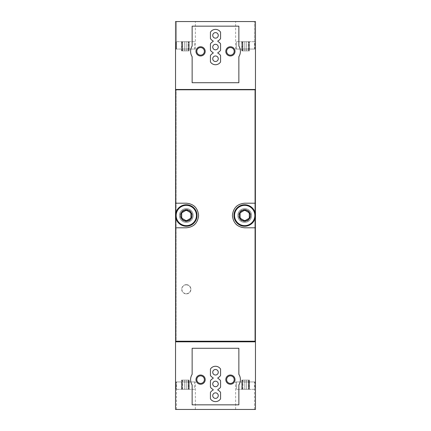 <?xml version="1.0" encoding="UTF-8"?>
<svg xmlns="http://www.w3.org/2000/svg" width="431" height="431" viewBox="0 0 431 431"><rect width="100%" height="100%" fill="white"/><g stroke="black" fill="none" stroke-linecap="round" stroke-linejoin="round"><path stroke-width="0.32" stroke-dasharray="2.15 1.62" d="M194.596 41.683L176.155 41.683L194.596 41.683L176.155 41.683L194.596 41.683L194.596 49.059L176.155 49.059L194.596 49.059L176.155 49.059L194.596 49.059L194.596 41.683M188.95 41.683L188.11 41.683L189.22 41.683L188.95 50.901L188.476 50.901L189.22 50.901L188.11 50.901L189.22 50.901L188.95 41.683M188.11 41.683L181.537 41.683L188.11 41.683L188.11 50.901L184.538 50.901L189.22 50.901L181.537 50.901L188.11 50.901L188.11 41.683M181.807 41.683L182.642 41.683L181.537 41.683L182.281 41.683L181.807 41.683L181.537 50.901L182.642 50.901L181.537 50.901L182.281 50.901L181.807 50.901L181.807 41.683M184.538 41.683L182.642 41.683L184.538 41.683L184.538 50.901L182.642 50.901L184.538 50.901L184.538 41.683M254.845 41.683L236.403 41.683L254.845 41.683L236.403 41.683L254.845 41.683L254.845 49.059L236.403 49.059L254.845 49.059L236.403 49.059L254.845 49.059L254.845 41.683M249.193 41.683L248.358 41.683L249.463 41.683L249.193 50.901L248.719 50.901L249.463 50.901L248.358 50.901L249.463 50.901L249.193 41.683M248.358 41.683L241.78 41.683L248.358 41.683L248.358 50.901L244.786 50.901L249.463 50.901L241.78 50.901L248.358 50.901L248.358 41.683M242.05 41.683L242.89 41.683L241.78 41.683L242.524 41.683L242.05 41.683L241.78 50.901L242.89 50.901L241.78 50.901L242.524 50.901L242.05 50.901L242.05 41.683M244.786 41.683L242.89 41.683L244.786 41.683L244.786 50.901L242.89 50.901L244.786 50.901L244.786 41.683M192.14 46.042L192.14 26.162L238.86 26.162L238.86 46.042C240.902 49.597 240.902 53.148 238.86 56.687L238.86 82.714L192.14 82.714L192.14 56.687C190.098 53.132 190.098 49.581 192.14 46.042M192.14 374.313L192.14 348.286L238.86 348.286L238.86 374.313C240.902 377.868 240.902 381.419 238.86 384.958L238.86 404.838L192.14 404.838L192.14 384.958C190.098 381.403 190.098 377.852 192.14 374.313M254.845 389.317L236.403 389.317L254.845 389.317L236.403 389.317L254.845 389.317L254.845 381.941L236.403 381.941L254.845 381.941L236.403 381.941L254.845 381.941L254.845 389.317M242.05 389.317L246.462 389.317L241.78 389.317L242.524 389.317L242.05 389.317L242.05 380.099L242.524 380.099L241.78 380.099L242.89 380.099L241.78 380.099L242.05 389.317M246.462 389.317L249.463 389.317L244.786 389.317L249.463 389.317L246.462 389.317L246.462 380.099L244.786 380.099L249.463 380.099L242.89 380.099L249.463 380.099L246.462 380.099L246.462 389.317M249.193 389.317L248.719 389.317L249.463 389.317L248.719 389.317L249.193 389.317L249.193 380.099L248.719 380.099L249.463 380.099L248.719 380.099L249.193 380.099L249.193 389.317M194.596 389.317L176.155 389.317L194.596 389.317L176.155 389.317L194.596 389.317L194.596 381.941L176.155 381.941L194.596 381.941L176.155 381.941L194.596 381.941L194.596 389.317M181.807 389.317L186.214 389.317L181.537 389.317L182.281 389.317L181.807 389.317L181.807 380.099L182.281 380.099L181.537 380.099L182.642 380.099L181.537 380.099L181.807 389.317M186.214 389.317L189.22 389.317L184.538 389.317L189.22 389.317L186.214 389.317L186.214 380.099L184.538 380.099L189.22 380.099L182.642 380.099L189.22 380.099L186.214 380.099L186.214 389.317M188.95 389.317L188.476 389.317L189.22 389.317L188.476 389.317L188.95 389.317L188.95 380.099L188.476 380.099L189.22 380.099L188.476 380.099L188.95 380.099L188.95 389.317M242.89 389.317L244.786 389.317L242.89 389.317L242.89 380.099L241.78 380.099L244.786 380.099L242.89 380.099L242.89 389.317M182.642 389.317L184.538 389.317L182.642 389.317L182.642 380.099L181.537 380.099L184.538 380.099L182.642 380.099L182.642 389.317M175.541 49.059L175.541 89.481L176.155 89.481L176.155 89.788L254.845 89.788L255.303 89.481L255.459 89.788L255.459 409.45L255.459 381.941L235.633 381.941L255.459 381.941L235.633 381.941L255.459 381.941L255.459 409.45L255.459 381.941L255.459 409.45L175.541 409.45L175.541 341.826L176.155 341.519L176.155 89.481L255.459 89.481L255.459 21.55L235.633 21.55L255.459 21.55L235.633 21.55L255.459 21.55L255.459 49.059L255.459 21.55L255.459 49.059L255.459 21.55L175.541 21.55L195.367 21.55L175.541 21.55L195.367 21.55L175.541 21.55L175.541 49.059L175.541 21.55L175.541 49.059L176.516 49.059L176.516 21.55L176.516 49.059L195.367 49.059L175.541 49.059M175.541 341.212L175.541 89.788L175.697 89.481L254.845 89.481L254.845 341.519L254.845 89.788L176.155 89.788L176.155 341.212L254.845 341.212L176.155 341.212L176.155 341.519L255.303 341.519L175.697 341.519L175.541 341.212M186.3 293.877A4.612 4.612 0 0 0 190.911 289.271A4.612 4.612 0 0 0 186.3 284.659A4.612 4.612 0 0 0 181.688 289.271A4.612 4.612 0 0 0 186.3 293.877M244.7 222.418A6.918 6.918 0 0 0 250.691 212.041A6.918 6.918 0 0 0 238.709 212.041A6.918 6.918 0 0 0 244.7 222.418A6.918 6.918 0 0 0 251.618 215.5A6.918 6.918 0 0 0 244.7 208.582A6.918 6.918 0 0 0 237.783 215.5A6.918 6.918 0 0 0 244.7 222.418M186.3 222.418A6.918 6.918 0 0 0 192.291 212.041A6.918 6.918 0 0 0 180.309 212.041A6.918 6.918 0 0 0 186.3 222.418A6.918 6.918 0 0 0 193.217 215.5A6.918 6.918 0 0 0 186.3 208.582A6.918 6.918 0 0 0 179.382 215.5A6.918 6.918 0 0 0 186.3 222.418M175.541 409.45L175.541 381.941L195.367 381.941L175.541 381.941L176.516 381.941L175.541 381.941L175.541 409.45L175.541 381.941L175.541 409.45L195.367 409.45L175.541 409.45M255.459 203.206L244.7 203.206A12.294 12.294 0 0 0 237.276 205.7M236.064 206.751A12.294 12.294 0 0 0 232.406 215.441M232.406 215.489A12.294 12.294 0 0 0 236.053 224.244M237.19 225.235A12.294 12.294 0 0 0 244.7 227.794L255.459 227.794M255.459 215.5A10.759 10.759 0 0 1 244.7 226.259A10.759 10.759 0 0 1 233.941 215.5A10.759 10.759 0 0 1 244.7 204.741A10.759 10.759 0 0 1 255.459 215.5M175.541 227.794L186.3 227.794A12.294 12.294 0 0 0 193.724 225.3M194.936 224.249A12.294 12.294 0 0 0 198.594 215.559M198.594 215.511A12.294 12.294 0 0 0 194.947 206.756M193.81 205.765A12.294 12.294 0 0 0 186.3 203.206L175.541 203.206M175.541 215.5A10.759 10.759 0 0 1 186.3 204.741A10.759 10.759 0 0 1 197.059 215.5A10.759 10.759 0 0 1 186.3 226.259A10.759 10.759 0 0 1 175.541 215.5M254.484 409.45L235.633 409.45L254.484 409.45L254.484 381.941L254.484 409.45M176.516 409.45L195.367 409.45L176.516 409.45L176.516 381.941L195.367 381.941L176.516 381.941L176.516 409.45M255.303 341.212L175.697 341.212M255.303 341.826L175.697 341.826M255.303 89.481L175.697 89.481M255.303 89.788L175.697 89.788M254.484 49.059L254.484 21.55L254.484 49.059L235.633 49.059L255.459 49.059L254.484 49.059L254.484 21.55L254.484 49.059L235.633 49.059L254.484 49.059M176.516 49.059L176.516 21.55L176.516 49.059M186.3 284.659A4.612 4.612 0 0 1 190.292 291.572A4.612 4.612 0 0 1 182.308 291.572A4.612 4.612 0 0 1 186.3 284.659M186.3 284.864A4.407 4.407 0 0 1 190.114 291.469A4.407 4.407 0 0 1 182.485 291.469A4.407 4.407 0 0 1 186.3 284.864M220.57 369.065A5.996 5.996 0 0 0 210.43 369.065L210.43 375.455A5.996 5.996 0 0 0 213.119 377.761L213.119 378.44A5.996 5.996 0 0 0 210.43 380.745L210.43 387.135A5.996 5.996 0 0 0 213.119 389.441L213.119 390.12A5.996 5.996 0 0 0 210.43 392.425L210.43 398.815A5.996 5.996 0 0 0 220.57 398.815L220.57 392.425A5.996 5.996 0 0 0 217.881 390.12L217.881 389.441A5.996 5.996 0 0 0 220.57 387.135L220.57 380.745A5.996 5.996 0 0 0 217.881 378.44L217.881 377.761A5.996 5.996 0 0 0 220.57 375.455L220.57 369.065M215.5 369.491A2.764 2.764 0 0 1 217.897 373.639A2.764 2.764 0 0 1 213.103 373.639A2.764 2.764 0 0 1 215.5 369.491M215.5 392.851A2.764 2.764 0 0 1 217.897 396.999A2.764 2.764 0 0 1 213.103 396.999A2.764 2.764 0 0 1 215.5 392.851M215.5 381.171A2.764 2.764 0 0 1 217.897 385.319A2.764 2.764 0 0 1 213.103 385.319A2.764 2.764 0 0 1 215.5 381.171M210.43 55.545L210.43 61.935A5.996 5.996 0 0 0 220.57 61.935L220.57 55.545A5.996 5.996 0 0 0 217.881 53.239L217.881 52.56A5.996 5.996 0 0 0 220.57 50.255L220.57 43.865A5.996 5.996 0 0 0 217.881 41.559L217.881 40.88A5.996 5.996 0 0 0 220.57 38.574L220.57 32.185A5.996 5.996 0 0 0 210.43 32.185L210.43 38.574A5.996 5.996 0 0 0 213.119 40.88L213.119 41.559A5.996 5.996 0 0 0 210.43 43.865L210.43 50.255A5.996 5.996 0 0 0 213.119 52.56L213.119 53.239A5.996 5.996 0 0 0 210.43 55.545M215.5 55.976A2.764 2.764 0 0 1 217.897 60.124A2.764 2.764 0 0 1 213.103 60.124A2.764 2.764 0 0 1 215.5 55.976M215.5 44.296A2.764 2.764 0 0 1 217.897 48.444A2.764 2.764 0 0 1 213.103 48.444A2.764 2.764 0 0 1 215.5 44.296M215.5 32.616A2.764 2.764 0 0 1 217.897 36.764A2.764 2.764 0 0 1 213.103 36.764A2.764 2.764 0 0 1 215.5 32.616M230.407 375.854A3.777 3.777 0 0 1 233.683 381.527A3.777 3.777 0 0 1 227.137 381.527A3.777 3.777 0 0 1 230.407 375.854M230.407 47.588A3.777 3.777 0 0 1 233.683 53.255A3.777 3.777 0 0 1 227.137 53.255A3.777 3.777 0 0 1 230.407 47.588M200.593 375.854A3.777 3.777 0 0 1 203.863 381.527A3.777 3.777 0 0 1 197.317 381.527A3.777 3.777 0 0 1 200.593 375.854M200.593 47.588A3.777 3.777 0 0 1 203.863 53.255A3.777 3.777 0 0 1 197.317 53.255A3.777 3.777 0 0 1 200.593 47.588M244.7 210.673A4.827 4.827 0 0 1 248.881 217.914A4.827 4.827 0 0 1 240.52 217.914A4.827 4.827 0 0 1 244.7 210.673M244.7 209.353A6.147 6.147 0 0 1 250.023 218.576A6.147 6.147 0 0 1 239.377 218.576A6.147 6.147 0 0 1 244.7 209.353A6.147 6.147 0 0 1 250.023 218.576A6.147 6.147 0 0 1 239.377 218.576A6.147 6.147 0 0 1 244.7 209.353M186.3 210.673A4.827 4.827 0 0 1 190.48 217.914A4.827 4.827 0 0 1 182.119 217.914A4.827 4.827 0 0 1 186.3 210.673M186.3 209.353A6.147 6.147 0 0 1 191.623 218.576A6.147 6.147 0 0 1 180.977 218.576A6.147 6.147 0 0 1 186.3 209.353A6.147 6.147 0 0 1 191.623 218.576A6.147 6.147 0 0 1 180.977 218.576A6.147 6.147 0 0 1 186.3 209.353M184.538 380.099L184.538 389.317L184.538 380.099M188.11 380.099L188.11 389.317L188.11 380.099M244.786 380.099L244.786 389.317L244.786 380.099M248.358 380.099L248.358 389.317L248.358 380.099M246.462 50.901L246.462 41.683L246.462 50.901M242.89 50.901L242.89 41.683L242.89 50.901M186.214 50.901L186.214 41.683L186.214 50.901M182.642 50.901L182.642 41.683L182.642 50.901M195.367 409.45L195.367 381.941L195.367 409.45M235.633 409.45L235.633 381.941L235.633 409.45M195.367 49.059L195.367 21.55L195.367 49.059M235.633 49.059L235.633 21.55L235.633 49.059M236.403 381.941L236.403 389.317L236.403 381.941M176.155 381.941L176.155 389.317L176.155 381.941M182.281 380.099L182.281 389.317L182.281 380.099M181.537 380.099L181.537 389.317L181.537 380.099M189.22 380.099L189.22 389.317L189.22 380.099M188.476 380.099L188.476 389.317L188.476 380.099M242.524 380.099L242.524 389.317L242.524 380.099M241.78 380.099L241.78 389.317L241.78 380.099M249.463 380.099L249.463 389.317L249.463 380.099M248.719 380.099L248.719 389.317L248.719 380.099M176.155 49.059L176.155 41.683L176.155 49.059M236.403 49.059L236.403 41.683L236.403 49.059M248.719 50.901L248.719 41.683L248.719 50.901M249.463 50.901L249.463 41.683L249.463 50.901M241.78 50.901L241.78 41.683L241.78 50.901M242.524 50.901L242.524 41.683L242.524 50.901M188.476 50.901L188.476 41.683L188.476 50.901M189.22 50.901L189.22 41.683L189.22 50.901M181.537 50.901L181.537 41.683L181.537 50.901M182.281 50.901L182.281 41.683L182.281 50.901"/><path stroke-width="0.65" d="M255.459 89.481L175.541 89.481L175.541 21.55L255.459 21.55L255.459 89.481M255.459 409.45L255.459 341.826L175.541 341.826L175.541 409.45L255.459 409.45M175.541 227.794L175.541 341.212L255.459 341.212L255.459 89.788L175.541 89.788L175.541 227.794L186.3 227.794C193.691 227.121 197.791 223.026 198.594 215.511C197.802 207.984 193.702 203.885 186.3 203.206L175.541 203.206M255.459 203.206L244.7 203.206C237.309 203.879 233.209 207.974 232.406 215.489C233.198 223.016 237.298 227.115 244.7 227.794L255.459 227.794M237.276 205.7A12.294 12.294 0 0 0 236.064 206.751M236.053 224.244A12.294 12.294 0 0 0 237.19 225.235M193.724 225.3A12.294 12.294 0 0 0 194.936 224.249M194.947 206.756A12.294 12.294 0 0 0 193.81 205.765M175.697 341.826L175.697 341.212M255.303 341.826L255.303 341.212M255.303 89.788L255.303 89.481M175.697 89.788L175.697 89.481M192.14 348.286L192.14 374.313A9.988 9.988 0 0 0 192.14 384.958L192.14 404.838L238.86 404.838L238.86 384.958A9.988 9.988 0 0 0 238.86 374.313L238.86 348.286L192.14 348.286M200.593 375.024A4.612 4.612 0 0 1 204.585 381.941A4.612 4.612 0 0 1 196.601 381.941A4.612 4.612 0 0 1 200.593 375.024M230.407 375.024A4.612 4.612 0 0 1 234.399 381.941A4.612 4.612 0 0 1 226.415 381.941A4.612 4.612 0 0 1 230.407 375.024M220.57 369.065A5.996 5.996 0 0 0 210.43 369.065L210.43 375.455A5.996 5.996 0 0 0 213.119 377.761L213.119 378.44A5.996 5.996 0 0 0 210.43 380.745L210.43 387.135A5.996 5.996 0 0 0 213.119 389.441L213.119 390.12A5.996 5.996 0 0 0 210.43 392.425L210.43 398.815A5.996 5.996 0 0 0 220.57 398.815L220.57 392.425A5.996 5.996 0 0 0 217.881 390.12L217.881 389.441A5.996 5.996 0 0 0 220.57 387.135L220.57 380.745A5.996 5.996 0 0 0 217.881 378.44L217.881 377.761A5.996 5.996 0 0 0 220.57 375.455L220.57 369.065M192.14 26.162L192.14 46.042A9.988 9.988 0 0 0 192.14 56.687L192.14 82.714L238.86 82.714L238.86 56.687A9.988 9.988 0 0 0 238.86 46.042L238.86 26.162L192.14 26.162M200.593 46.753A4.612 4.612 0 0 1 204.585 53.67A4.612 4.612 0 0 1 196.601 53.67A4.612 4.612 0 0 1 200.593 46.753M230.407 46.753A4.612 4.612 0 0 1 234.399 53.67A4.612 4.612 0 0 1 226.415 53.67A4.612 4.612 0 0 1 230.407 46.753M210.43 55.545L210.43 61.935A5.996 5.996 0 0 0 220.57 61.935L220.57 55.545A5.996 5.996 0 0 0 217.881 53.239L217.881 52.56A5.996 5.996 0 0 0 220.57 50.255L220.57 43.865A5.996 5.996 0 0 0 217.881 41.559L217.881 40.88A5.996 5.996 0 0 0 220.57 38.574L220.57 32.185A5.996 5.996 0 0 0 210.43 32.185L210.43 38.574A5.996 5.996 0 0 0 213.119 40.88L213.119 41.559A5.996 5.996 0 0 0 210.43 43.865L210.43 50.255A5.996 5.996 0 0 0 213.119 52.56L213.119 53.239A5.996 5.996 0 0 0 210.43 55.545M215.5 398.384A2.764 2.764 0 0 0 218.264 395.62A2.764 2.764 0 0 0 215.5 392.851A2.764 2.764 0 0 0 212.736 395.62A2.764 2.764 0 0 0 215.5 398.384M215.5 375.024A2.764 2.764 0 0 0 218.264 372.26A2.764 2.764 0 0 0 215.5 369.491A2.764 2.764 0 0 0 212.736 372.26A2.764 2.764 0 0 0 215.5 375.024M215.5 386.704A2.764 2.764 0 0 0 218.264 383.94A2.764 2.764 0 0 0 215.5 381.171A2.764 2.764 0 0 0 212.736 383.94A2.764 2.764 0 0 0 215.5 386.704M215.5 49.829A2.764 2.764 0 0 0 218.264 47.06A2.764 2.764 0 0 0 215.5 44.296A2.764 2.764 0 0 0 212.736 47.06A2.764 2.764 0 0 0 215.5 49.829M215.5 61.509A2.764 2.764 0 0 0 218.264 58.74A2.764 2.764 0 0 0 215.5 55.976A2.764 2.764 0 0 0 212.736 58.74A2.764 2.764 0 0 0 215.5 61.509M215.5 38.149A2.764 2.764 0 0 0 218.264 35.38A2.764 2.764 0 0 0 215.5 32.616A2.764 2.764 0 0 0 212.736 35.38A2.764 2.764 0 0 0 215.5 38.149M230.407 375.854A3.777 3.777 0 0 1 233.683 381.527A3.777 3.777 0 0 1 227.137 381.527A3.777 3.777 0 0 1 230.407 375.854M230.407 47.588A3.777 3.777 0 0 1 233.683 53.255A3.777 3.777 0 0 1 227.137 53.255A3.777 3.777 0 0 1 230.407 47.588M200.593 375.854A3.777 3.777 0 0 1 203.863 381.527A3.777 3.777 0 0 1 197.317 381.527A3.777 3.777 0 0 1 200.593 375.854M200.593 47.588A3.777 3.777 0 0 1 203.863 53.255A3.777 3.777 0 0 1 197.317 53.255A3.777 3.777 0 0 1 200.593 47.588M244.7 209.967A5.533 5.533 0 0 1 249.49 218.264A5.533 5.533 0 0 1 239.911 218.264A5.533 5.533 0 0 1 244.7 209.967M240.089 212.839L244.7 210.177L249.312 212.839L249.312 218.161L244.7 220.823L240.089 218.161L240.089 212.839L240.089 218.161L244.7 220.823L249.312 218.161L249.312 212.839L244.7 210.177L240.089 212.839M244.7 205.355A10.145 10.145 0 0 1 253.482 220.57A10.145 10.145 0 0 1 235.913 220.57A10.145 10.145 0 0 1 244.7 205.355M244.7 204.741A10.759 10.759 0 0 1 254.015 220.877A10.759 10.759 0 0 1 235.385 220.877A10.759 10.759 0 0 1 244.7 204.741M186.3 209.967A5.533 5.533 0 0 1 191.089 218.264A5.533 5.533 0 0 1 181.51 218.264A5.533 5.533 0 0 1 186.3 209.967M181.688 212.839L186.3 210.177L190.911 212.839L190.911 218.161L186.3 220.823L181.688 218.161L181.688 212.839L181.688 218.161L186.3 220.823L190.911 218.161L190.911 212.839L186.3 210.177L181.688 212.839M186.3 205.355A10.145 10.145 0 0 1 195.087 220.57A10.145 10.145 0 0 1 177.518 220.57A10.145 10.145 0 0 1 186.3 205.355M186.3 204.741A10.759 10.759 0 0 1 195.615 220.877A10.759 10.759 0 0 1 176.985 220.877A10.759 10.759 0 0 1 186.3 204.741"/></g></svg>
